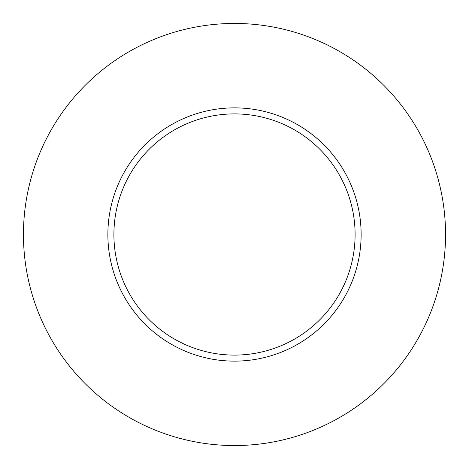 <?xml version="1.0" encoding="UTF-8"?>
<svg xmlns="http://www.w3.org/2000/svg" width="469" height="469" viewBox="0 0 469 469"><rect width="100%" height="100%" fill="white"/><g stroke="black" fill="none" stroke-linecap="round" stroke-linejoin="round"><path stroke-width="0.7" d="M355.097 234.5A120.597 120.597 0 0 0 234.5 113.903A120.597 120.597 0 0 0 113.903 234.5A120.597 120.597 0 0 0 234.5 355.097A120.597 120.597 0 0 0 355.097 234.5M445.55 234.5A211.05 211.05 0 0 0 234.5 23.45A211.05 211.05 0 0 0 23.45 234.5A211.05 211.05 0 0 0 234.5 445.55A211.05 211.05 0 0 0 445.55 234.5M361.13 234.5A126.63 126.63 0 0 1 234.5 361.13A126.63 126.63 0 0 1 107.87 234.5A126.63 126.63 0 0 1 234.5 107.87A126.63 126.63 0 0 1 361.13 234.5"/></g></svg>
